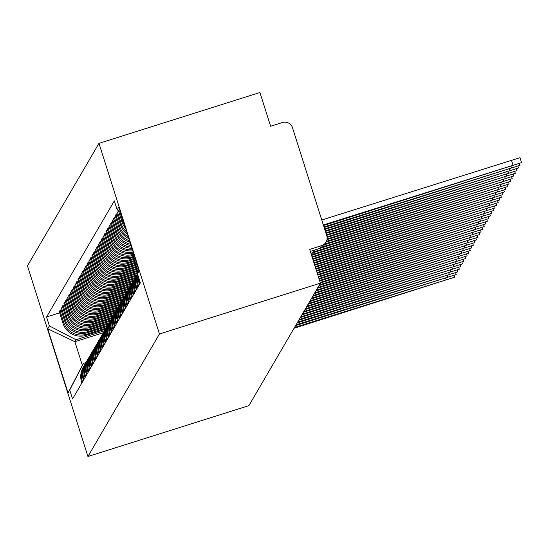 <?xml version="1.0" encoding="UTF-8"?>
<svg xmlns="http://www.w3.org/2000/svg" width="549" height="549" viewBox="0 0 549 549"><rect width="100%" height="100%" fill="white"/><g stroke="black" fill="none" stroke-linecap="round" stroke-linejoin="round"><path stroke-width="0.82" d="M320.403 283.154L309.698 249.411L321.522 245.678A8.002 7.995 30.3 0 0 326.73 235.638L292.5 127.732A8.002 7.995 30.3 0 0 282.454 122.516L270.63 126.249L259.924 92.507L98.978 143.351L27.45 265.846L87.929 456.494L159.45 333.998L320.403 283.154L248.875 405.649L87.929 456.494M98.978 143.351L159.45 333.998M124.575 225.021A18.412 18.392 -149.7 0 1 122.729 220.979L119.6 211.111M118.385 210.48L122.07 222.105A18.412 18.392 30.3 0 0 125.707 228.597M126.833 232.131A18.412 18.392 -149.7 0 1 121.171 223.642L117.486 212.017L116.827 213.142L120.519 224.767A18.412 18.392 30.3 0 0 127.519 234.293M140.098 283.291L139.803 282.364A18.412 18.392 -149.7 0 1 139.048 278.796M118.742 211.619L117.486 212.017M138.334 276.545A18.412 18.392 30.3 0 0 139.144 283.49L139.439 284.416M128.342 236.9A18.412 18.392 -149.7 0 1 119.62 226.305L115.928 214.68L115.269 215.805L118.961 227.437A18.412 18.392 30.3 0 0 128.891 238.63M138.54 285.954L138.245 285.027A18.412 18.392 -149.7 0 1 137.895 275.166M117.191 214.282L115.928 214.68M137.724 274.624A18.412 18.392 30.3 0 0 137.586 286.153L137.881 287.079M129.578 240.805A18.412 18.392 -149.7 0 1 118.062 228.967L114.377 217.342L113.718 218.468L117.404 230.1A18.412 18.392 30.3 0 0 130.051 242.281M136.982 288.616L136.694 287.69A18.412 18.392 -149.7 0 1 137.607 274.246M115.633 216.944L114.377 217.342M137.579 274.164A18.412 18.392 30.3 0 0 136.035 288.815L136.33 289.748M130.648 244.168A18.412 18.392 -149.7 0 1 116.512 231.637L112.82 220.005L112.161 221.13L115.853 232.762A18.412 18.392 30.3 0 0 131.06 245.465M135.431 291.286L135.136 290.352A18.412 18.392 -149.7 0 1 137.25 274.768M114.075 219.607L112.82 220.005M136.783 275.529L136.125 276.655A18.412 18.392 30.3 0 0 134.478 291.478L134.773 292.411M131.588 247.125A18.412 18.392 -149.7 0 1 114.954 234.299L111.262 222.668L110.603 223.793L114.295 235.425A18.412 18.392 30.3 0 0 131.952 248.278M133.874 293.948L133.579 293.015A18.412 18.392 -149.7 0 1 135.692 277.437M112.524 222.27L111.262 222.668M135.226 278.192L134.567 279.317A18.412 18.392 30.3 0 0 132.92 294.147L133.215 295.074M132.419 249.754A18.412 18.392 -149.7 0 1 113.396 236.962L109.711 225.33L109.052 226.463L112.737 238.088A18.412 18.392 30.3 0 0 132.748 250.776M132.323 296.611L132.028 295.678A18.412 18.392 -149.7 0 1 134.134 280.1M110.967 224.932L109.711 225.33M133.668 280.855L133.009 281.98A18.412 18.392 30.3 0 0 131.369 296.81L131.664 297.736M133.16 252.094A18.412 18.392 -149.7 0 1 111.845 239.625L108.153 227.993L107.494 229.125L111.186 240.75A18.412 18.392 30.3 0 0 133.448 252.993M130.765 299.274L130.47 298.347A18.412 18.392 -149.7 0 1 132.583 282.762M109.409 227.602L108.153 227.993M132.117 283.517L131.458 284.65A18.412 18.392 30.3 0 0 129.811 299.473L130.106 300.399M133.819 254.153L133.393 254.29A18.412 18.392 -149.7 0 1 110.287 242.287L106.595 230.662L105.943 231.788L109.628 243.413A18.412 18.392 30.3 0 0 132.734 255.415L134.08 254.99M129.207 301.936L128.912 301.01A18.412 18.392 -149.7 0 1 131.026 285.425M107.858 230.264L106.595 230.662M130.559 286.18L129.9 287.312A18.412 18.392 30.3 0 0 128.253 302.135L128.548 303.062M134.443 256.129L131.842 256.953A18.412 18.392 -149.7 0 1 108.729 244.95L105.044 233.325L104.385 234.45L108.071 246.082A18.412 18.392 30.3 0 0 131.184 258.078L134.711 256.966M127.656 304.599L127.361 303.672A18.412 18.392 -149.7 0 1 129.468 288.088M106.3 232.927L105.044 233.325M129.001 288.849L128.342 289.975A18.412 18.392 30.3 0 0 126.702 304.798L126.997 305.731M135.068 258.105L130.285 259.615A18.412 18.392 -149.7 0 1 107.179 247.62L103.487 235.988L102.828 237.113L106.52 248.745A18.412 18.392 30.3 0 0 129.626 260.741L135.335 258.936M126.098 307.262L125.803 306.335A18.412 18.392 -149.7 0 1 127.917 290.75M104.749 235.59L103.487 235.988M127.45 291.512L126.792 292.638A18.412 18.392 30.3 0 0 125.145 307.461L125.44 308.394M135.692 260.075L128.727 262.278A18.412 18.392 -149.7 0 1 105.621 250.282L101.936 238.65L101.277 239.776L104.962 251.408A18.412 18.392 30.3 0 0 128.068 263.403L135.96 260.912M124.541 309.931L124.246 308.998A18.412 18.392 -149.7 0 1 126.359 293.42M103.191 238.252L101.936 238.65M125.893 294.175L125.234 295.3A18.412 18.392 30.3 0 0 123.594 310.123L123.882 311.057M136.324 262.051L127.176 264.941A18.412 18.392 -149.7 0 1 104.063 252.945L100.378 241.313L99.719 242.438L103.411 254.07A18.412 18.392 30.3 0 0 126.517 266.066L136.584 262.889M122.99 312.594L122.695 311.66A18.412 18.392 -149.7 0 1 124.808 296.083M101.634 240.915L100.378 241.313M124.335 296.837L123.683 297.963A18.412 18.392 30.3 0 0 122.036 312.793L122.331 313.719M136.948 264.028L125.618 267.603A18.412 18.392 -149.7 0 1 102.512 255.608L98.82 243.976L98.161 245.108L101.853 256.733A18.412 18.392 30.3 0 0 124.959 268.736L137.216 264.865M121.432 315.256L121.137 314.33A18.412 18.392 -149.7 0 1 123.251 298.745M100.083 243.578L98.82 243.976M122.784 299.5L122.125 300.626A18.412 18.392 30.3 0 0 120.478 315.455L120.773 316.382M137.573 266.004L124.06 270.266A18.412 18.392 -149.7 0 1 100.954 258.27L97.269 246.645L96.61 247.771L100.295 259.396A18.412 18.392 30.3 0 0 123.408 271.398L137.84 266.835M119.874 317.919L119.579 316.993A18.412 18.392 -149.7 0 1 121.693 301.408M98.525 246.247L97.269 246.645M121.226 302.163L120.567 303.295A18.412 18.392 30.3 0 0 118.927 318.118L119.222 319.044M138.204 267.974L122.509 272.935A18.412 18.392 -149.7 0 1 99.403 260.933L95.711 249.308L95.052 250.433L98.745 262.065A18.412 18.392 30.3 0 0 121.851 274.061L138.465 268.811M118.323 320.582L118.028 319.655A18.412 18.392 -149.7 0 1 120.142 304.071M96.967 248.91L95.711 249.308M119.675 304.832L119.016 305.958A18.412 18.392 30.3 0 0 117.369 320.781L117.664 321.707M138.828 269.95L120.952 275.598A18.412 18.392 -149.7 0 1 97.846 263.595L94.153 251.97L93.495 253.096L97.187 264.728A18.412 18.392 30.3 0 0 120.293 276.723L139.089 270.787M116.765 323.244L116.47 322.318A18.412 18.392 -149.7 0 1 118.584 306.733M95.416 251.572L94.153 251.97M118.117 307.495L117.459 308.62A18.412 18.392 30.3 0 0 115.812 323.443L116.107 324.377M138.348 272.277L119.401 278.261A18.412 18.392 -149.7 0 1 96.288 266.265L92.603 254.633L91.944 255.759L95.629 267.39A18.412 18.392 30.3 0 0 118.742 279.386L137.778 273.375M115.208 325.914L114.919 324.981A18.412 18.392 -149.7 0 1 117.026 309.396M93.858 254.235L92.603 254.633M116.56 310.158L115.901 311.283A18.412 18.392 30.3 0 0 114.261 326.106L114.556 327.039M137.229 274.802L117.843 280.923A18.412 18.392 -149.7 0 1 94.737 268.928L91.045 257.296L90.386 258.421L94.078 270.053A18.412 18.392 30.3 0 0 117.184 282.049L136.543 275.934M113.657 328.577L113.362 327.643A18.412 18.392 -149.7 0 1 115.475 312.065M92.301 256.898L91.045 257.296M115.009 312.82L114.35 313.946A18.412 18.392 30.3 0 0 112.703 328.776L112.998 329.702M135.672 277.465L116.285 283.586A18.412 18.392 -149.7 0 1 93.179 271.59L89.487 259.958L88.835 261.091L92.52 272.716A18.412 18.392 30.3 0 0 115.626 284.711L134.985 278.597M112.099 331.239L111.804 330.306A18.412 18.392 -149.7 0 1 113.918 314.728M90.75 259.56L89.487 259.958M113.451 315.483L112.792 316.608A18.412 18.392 30.3 0 0 111.145 331.438L111.44 332.365M134.121 280.127L114.734 286.249A18.412 18.392 -149.7 0 1 91.621 274.253L87.936 262.621L87.277 263.753L90.962 275.378A18.412 18.392 30.3 0 0 114.075 287.381L133.434 281.266M110.548 333.902L110.253 332.975A18.412 18.392 -149.7 0 1 112.36 317.391M89.192 262.23L87.936 262.621M111.893 318.146L111.234 319.278A18.412 18.392 30.3 0 0 109.594 334.101L109.889 335.027M132.563 282.79L113.176 288.918A18.412 18.392 -149.7 0 1 90.07 276.916L86.378 265.291L85.719 266.416L89.412 278.041A18.412 18.392 30.3 0 0 112.518 290.044L131.877 283.929M108.99 336.564L108.695 335.638A18.412 18.392 -149.7 0 1 110.809 320.053L91.402 326.209A18.412 18.392 -149.7 0 1 68.296 314.206L64.604 302.581L63.945 303.707L67.637 315.339A18.412 18.392 30.3 0 0 90.743 327.334L110.102 321.22M87.641 264.892L86.378 265.291M110.342 320.808L109.683 321.94A18.412 18.392 30.3 0 0 108.036 336.763L108.331 337.69M131.005 285.453L111.619 291.581A18.412 18.392 -149.7 0 1 88.513 279.578L84.82 267.953L84.169 269.079L87.854 280.711A18.412 18.392 30.3 0 0 110.96 292.706L130.319 286.592M107.432 339.227L107.137 338.301A18.412 18.392 -149.7 0 1 109.251 322.716M86.083 267.555L84.82 267.953M108.784 323.478L108.126 324.603A18.412 18.392 30.3 0 0 106.479 339.426L106.774 340.353M129.454 288.115L110.068 294.243A18.412 18.392 -149.7 0 1 86.955 282.248L83.27 270.616L82.611 271.741L86.303 283.373A18.412 18.392 30.3 0 0 109.409 295.369L128.768 289.254M105.882 341.89L105.586 340.963A18.412 18.392 -149.7 0 1 107.7 325.379M84.525 270.218L83.27 270.616M107.227 326.14L106.575 327.266A18.412 18.392 30.3 0 0 104.928 342.089L105.223 343.022M127.896 290.785L108.51 296.906A18.412 18.392 -149.7 0 1 85.404 284.91L81.712 273.278L81.053 274.404L84.745 286.036A18.412 18.392 30.3 0 0 107.851 298.032L127.21 291.917M104.324 344.559L104.029 343.626A18.412 18.392 -149.7 0 1 106.142 328.048L86.735 334.197A18.412 18.392 -149.7 0 1 63.629 322.201L59.937 310.569L59.278 311.695L62.97 323.327A18.412 18.392 30.3 0 0 86.076 335.322L105.435 329.208M82.974 272.88L81.712 273.278M105.676 328.803L105.017 329.928A18.412 18.392 30.3 0 0 103.37 344.751L103.665 345.685M126.339 293.447L106.952 299.569A18.412 18.392 -149.7 0 1 83.846 287.573L80.161 275.941L79.502 277.067L83.187 288.699A18.412 18.392 30.3 0 0 106.3 300.694L125.652 294.58M102.766 347.222L102.471 346.289A18.412 18.392 -149.7 0 1 104.585 330.711M81.417 275.543L80.161 275.941M104.118 331.466L103.459 332.591A18.412 18.392 30.3 0 0 101.819 347.421L102.107 348.347M124.788 296.11L105.401 302.231A18.412 18.392 -149.7 0 1 82.288 290.236L78.603 278.604L77.944 279.736L81.636 291.361A18.412 18.392 30.3 0 0 104.742 303.364L124.101 297.242M101.215 349.885L100.92 348.958A18.412 18.392 -149.7 0 1 103.034 333.373M79.859 278.206L78.603 278.604M102.567 334.128L101.908 335.254A18.412 18.392 30.3 0 0 100.261 350.084L100.556 351.01M123.23 298.773L103.843 304.894A18.412 18.392 -149.7 0 1 80.737 292.898L77.045 281.273L76.386 282.399L80.079 294.024A18.412 18.392 30.3 0 0 103.185 306.026L122.544 299.912M99.657 352.547L99.362 351.621A18.412 18.392 -149.7 0 1 101.476 336.036M78.308 280.875L77.045 281.273M101.009 336.791L100.35 337.923A18.412 18.392 30.3 0 0 98.703 352.746L98.998 353.673M121.679 301.435L102.292 307.564A18.412 18.392 -149.7 0 1 79.18 295.561L75.494 283.936L74.836 285.061L78.521 296.693A18.412 18.392 30.3 0 0 101.634 308.689L120.993 302.574M98.099 355.21L97.811 354.283A18.412 18.392 -149.7 0 1 99.918 338.699M76.75 283.538L75.494 283.936M99.451 339.46L98.793 340.586A18.412 18.392 30.3 0 0 97.152 355.409L97.448 356.335M120.121 304.098L100.735 310.226A18.412 18.392 -149.7 0 1 77.629 298.224L73.937 286.599L73.278 287.724L76.97 299.356A18.412 18.392 30.3 0 0 100.076 311.352L119.435 305.237M96.549 357.873L96.253 356.946A18.412 18.392 -149.7 0 1 98.367 341.361M75.192 286.201L73.937 286.599M97.9 342.123L97.242 343.249A18.412 18.392 30.3 0 0 95.595 358.072L95.89 359.005M118.563 306.767L99.177 312.889A18.412 18.392 -149.7 0 1 76.071 300.893L72.379 289.261L71.72 290.387L75.412 302.019A18.412 18.392 30.3 0 0 98.518 314.014L117.877 307.9M94.991 360.535L94.696 359.609A18.412 18.392 -149.7 0 1 96.809 344.024M73.641 288.863L72.379 289.261M96.343 344.786L95.684 345.911A18.412 18.392 30.3 0 0 94.037 360.734L94.332 361.667M117.012 309.43L97.626 315.551A18.412 18.392 -149.7 0 1 74.513 303.556L70.828 291.924L70.169 293.049L73.854 304.681A18.412 18.392 30.3 0 0 96.967 316.677L116.326 310.562M93.44 363.205L93.145 362.271A18.412 18.392 -149.7 0 1 95.252 346.694M72.084 291.526L70.828 291.924M94.785 347.448L94.126 348.574A18.412 18.392 30.3 0 0 92.486 363.404L92.781 364.33M115.455 312.093L96.068 318.214A18.412 18.392 -149.7 0 1 72.962 306.218L69.27 294.587L68.611 295.712L72.303 307.344A18.412 18.392 30.3 0 0 95.409 319.34L114.768 313.225M91.882 365.867L91.587 364.934A18.412 18.392 -149.7 0 1 93.701 349.356M70.526 294.189L69.27 294.587M93.234 350.111L92.575 351.236A18.412 18.392 30.3 0 0 90.928 366.066L91.223 366.993M113.897 314.755L94.51 320.877A18.412 18.392 -149.7 0 1 71.404 308.881L67.712 297.249L67.06 298.382L70.746 310.007A18.412 18.392 30.3 0 0 93.852 322.009L113.211 315.895M90.324 368.53L90.029 367.604A18.412 18.392 -149.7 0 1 92.143 352.019M68.975 296.851L67.712 297.249M91.676 352.774L91.017 353.899A18.412 18.392 30.3 0 0 89.37 368.729L89.665 369.655M112.346 317.418L92.959 323.546A18.412 18.392 -149.7 0 1 69.847 311.544L66.161 299.919L65.503 301.044L69.188 312.669A18.412 18.392 30.3 0 0 92.301 324.672L111.66 318.557M88.773 371.193L88.478 370.266A18.412 18.392 -149.7 0 1 90.585 354.681M67.417 299.521L66.161 299.919M90.118 355.436L89.466 356.569A18.412 18.392 30.3 0 0 87.819 371.392L88.115 372.318M87.216 373.855L86.92 372.929A18.412 18.392 -149.7 0 1 89.034 357.344M65.866 302.183L64.604 302.581M88.567 358.106L87.909 359.231A18.412 18.392 30.3 0 0 86.262 374.054L86.557 374.981M109.23 322.743L89.844 328.872A18.412 18.392 -149.7 0 1 66.738 316.876L63.053 305.244L62.394 306.369L66.079 318.001A18.412 18.392 30.3 0 0 89.192 329.997L108.544 323.883M85.658 376.518L85.363 375.591A18.412 18.392 -149.7 0 1 87.476 360.007M64.308 304.846L63.053 305.244M87.01 360.768L86.351 361.894A18.412 18.392 30.3 0 0 84.711 376.717L84.999 377.65M107.679 325.413L88.293 331.534A18.412 18.392 -149.7 0 1 65.18 319.539L61.495 307.907L60.836 309.032L64.528 320.664A18.412 18.392 30.3 0 0 87.634 332.66L106.993 326.545M84.107 379.187L83.812 378.254A18.412 18.392 -149.7 0 1 85.925 362.669M62.751 307.509L61.495 307.907M85.452 363.431L84.8 364.557A18.412 18.392 30.3 0 0 83.153 379.38L83.448 380.313M82.549 381.85L82.254 380.917A18.412 18.392 -149.7 0 1 84.368 365.339M61.2 310.171L59.937 310.569M83.901 366.094L83.242 367.219A18.412 18.392 30.3 0 0 81.595 382.049L81.89 382.976M120.272 211.461L117.177 209.855L118.852 206.987L139.172 271.041L137.497 273.91L139.103 270.822M103.39 332.708L74.884 341.718L82.377 365.36L83.523 363.39L69.723 389.989L72.564 398.945L140.338 282.872L137.497 273.91M69.723 389.989L68.049 392.858L47.729 328.796L49.403 325.928L76.03 339.756L74.884 341.718L47.729 328.796M117.177 209.855L114.336 200.893L46.562 316.972L49.403 325.928M104.564 330.738L76.03 339.756M83.523 363.39L85.946 362.628M59.642 312.834L46.562 316.972M82.377 365.36L68.049 392.858M321.762 219.998L519.978 157.693L521.55 162.648L323.34 224.953M323.519 225.536L521.55 162.648M324.15 227.512L519.992 165.311L323.965 226.929M324.775 229.482L518.441 167.98L324.589 228.906M325.399 231.458L516.884 170.643L325.214 230.875M326.031 233.435L515.326 173.306L325.845 232.851M326.655 235.411L513.775 175.968L326.47 234.828M327.08 237.449L512.217 178.631L327.005 236.832M326.936 239.666L510.666 181.294L327.046 238.987M325.982 242.136L509.108 183.963L326.381 241.368M324.425 244.799L507.551 186.626L324.884 244.017M315.243 249.877L506 189.288L322.599 246.913M313.685 252.54L504.442 191.951L314.09 251.771M312.134 255.203L502.884 194.614L312.539 254.434M312.216 257.351L501.333 197.276L312.031 256.767M312.841 259.32L499.775 199.939L312.656 258.744M313.465 261.297L498.218 202.608L313.28 260.713M314.09 263.273L496.667 205.271L313.911 262.69M314.721 265.249L495.109 207.934L314.536 264.666M315.346 267.219L493.551 210.596L315.16 266.642M315.97 269.195L492 213.259L315.785 268.612M316.601 271.172L490.442 215.922L316.416 270.588M317.226 273.148L488.891 218.591L317.041 272.565M317.85 275.118L487.334 221.254L317.665 274.534M318.475 277.094L485.776 223.917L318.29 276.511M319.106 279.07L484.225 226.579L318.921 278.487M319.731 281.047L482.667 229.242L319.545 280.464M320.355 283.016L481.109 231.904L320.17 282.433M318.955 285.631L479.558 234.567L319.408 284.849M317.397 288.3L478.001 237.237L317.857 287.511M315.84 290.963L476.443 239.899L316.299 290.174M314.289 293.626L474.892 242.562L314.749 292.837M312.731 296.288L473.334 245.225L313.191 295.506M311.173 298.951L471.783 247.887L311.633 298.169M309.622 301.614L470.225 250.55L310.082 300.831M308.064 304.276L468.668 253.213L308.524 303.494M306.514 306.946L467.117 255.882L306.966 306.157M304.956 309.609L465.559 258.545L305.416 308.819M303.398 312.271L464.001 261.207L303.858 311.482M301.847 314.934L462.45 263.87L302.3 314.152M300.289 317.596L460.892 266.533L300.749 316.814M298.731 320.259L459.335 269.195L299.191 319.477M297.181 322.929L457.784 271.865L297.633 322.139M295.623 325.591L456.226 274.527L296.083 324.802M294.065 328.254L454.668 277.19L294.525 327.465M310.501 251.95L310.343 251.367M86.076 335.322L86.735 334.197M87.634 332.66L88.293 331.534M89.192 329.997L89.844 328.872M90.743 327.334L91.402 326.209M92.301 324.672L92.959 323.546M93.852 322.009L94.51 320.877M95.409 319.34L96.068 318.214M96.967 316.677L97.626 315.551M98.518 314.014L99.177 312.889M100.076 311.352L100.735 310.226M101.634 308.689L102.292 307.564M103.185 306.026L103.843 304.894M104.742 303.364L105.401 302.231M106.3 300.694L106.952 299.569M107.851 298.032L108.51 296.906M109.409 295.369L110.068 294.243M110.96 292.706L111.619 291.581M112.518 290.044L113.176 288.918M114.075 287.381L114.734 286.249M115.626 284.711L116.285 283.586M117.184 282.049L117.843 280.923M118.742 279.386L119.401 278.261M120.293 276.723L120.952 275.598M121.851 274.061L122.509 272.935M123.408 271.398L124.06 270.266M124.959 268.736L125.618 267.603M126.517 266.066L127.176 264.941M128.068 263.403L128.727 262.278M129.626 260.741L130.285 259.615M131.184 258.078L131.842 256.953M132.734 255.415L133.393 254.29M83.153 379.38L83.812 378.254M84.711 376.717L85.363 375.591M86.262 374.054L86.92 372.929M87.819 371.392L88.478 370.266M89.37 368.729L90.029 367.604M90.928 366.066L91.587 364.934M92.486 363.404L93.145 362.271M94.037 360.734L94.696 359.609M95.595 358.072L96.253 356.946M97.152 355.409L97.811 354.283M98.703 352.746L99.362 351.621M100.261 350.084L100.92 348.958M101.819 347.421L102.471 346.289M103.37 344.751L104.029 343.626M104.928 342.089L105.586 340.963M106.479 339.426L107.137 338.301M108.036 336.763L108.695 335.638M109.594 334.101L110.253 332.975M111.145 331.438L111.804 330.306M112.703 328.776L113.362 327.643M114.261 326.106L114.919 324.981M115.812 323.443L116.47 322.318M117.369 320.781L118.028 319.655M118.927 318.118L119.579 316.993M120.478 315.455L121.137 314.33M122.036 312.793L122.695 311.66M123.594 310.123L124.246 308.998M125.145 307.461L125.803 306.335M126.702 304.798L127.361 303.672M128.253 302.135L128.912 301.01M129.811 299.473L130.47 298.347M131.369 296.81L132.028 295.678M132.92 294.147L133.579 293.015M134.478 291.478L135.136 290.352M136.035 288.815L136.694 287.69M137.586 286.153L138.245 285.027M139.144 283.49L139.803 282.364M81.595 382.049L82.254 380.917M64.528 320.664L65.18 319.539M66.079 318.001L66.738 316.876M67.637 315.339L68.296 314.206M69.188 312.669L69.847 311.544M70.746 310.007L71.404 308.881M72.303 307.344L72.962 306.218M73.854 304.681L74.513 303.556M75.412 302.019L76.071 300.893M76.97 299.356L77.629 298.224M78.521 296.693L79.18 295.561M80.079 294.024L80.737 292.898M81.636 291.361L82.288 290.236M83.187 288.699L83.846 287.573M84.745 286.036L85.404 284.91M86.303 283.373L86.955 282.248M87.854 280.711L88.513 279.578M89.412 278.041L90.07 276.916M90.962 275.378L91.621 274.253M92.52 272.716L93.179 271.59M94.078 270.053L94.737 268.928M95.629 267.39L96.288 266.265M97.187 264.728L97.846 263.595M98.745 262.065L99.403 260.933M100.295 259.396L100.954 258.27M101.853 256.733L102.512 255.608M103.411 254.07L104.063 252.945M104.962 251.408L105.621 250.282M106.52 248.745L107.179 247.62M108.071 246.082L108.729 244.95M109.628 243.413L110.287 242.287M111.186 240.75L111.845 239.625M112.737 238.088L113.396 236.962M114.295 235.425L114.954 234.299M115.853 232.762L116.512 231.637M117.404 230.1L118.062 228.967M118.961 227.437L119.62 226.305M120.519 224.767L121.171 223.642M122.07 222.105L122.729 220.979M62.97 323.327L63.629 322.201M326.01 242.088L324.466 244.73A8.002 7.995 -149.7 0 1 319.971 248.32L310.322 251.38L319.964 248.326L321.522 245.678M513.006 165.043L511.435 160.082M511.448 167.706L511.009 166.313M509.897 170.368L509.451 168.975M508.34 173.031L507.9 171.638M506.782 175.694L506.343 174.301M505.231 178.356L504.785 176.97M503.673 181.026L503.234 179.633M502.115 183.689L501.676 182.295M500.564 186.351L500.118 184.958M499.007 189.014L498.567 187.621M497.449 191.676L497.01 190.283M495.898 194.339L495.452 192.946M494.34 197.009L493.901 195.616M492.782 199.671L492.343 198.278M491.231 202.334L490.785 200.941M489.674 204.997L489.234 203.604M488.123 207.659L487.677 206.266M486.565 210.322L486.126 208.929M485.007 212.985L484.568 211.598M483.456 215.654L483.01 214.261M481.898 218.317L481.459 216.924M480.341 220.979L479.901 219.586M478.79 223.642L478.344 222.249M477.232 226.305L476.793 224.912M475.674 228.967L475.235 227.574M474.123 231.637L473.677 230.244M472.565 234.299L472.126 232.906M471.015 236.962L470.568 235.569M469.457 239.625L469.018 238.232M467.899 242.287L467.46 240.894M466.348 244.95L465.902 243.557M464.79 247.613L464.351 246.227M463.232 250.282L462.793 248.889M461.682 252.945L461.235 251.552M460.124 255.608L459.685 254.214M458.566 258.27L458.127 256.877M457.015 260.933L456.569 259.54M455.457 263.595L455.018 262.202M453.899 266.258L453.46 264.872M452.349 268.928L451.902 267.535M450.791 271.59L450.352 270.197M449.24 274.253L448.794 272.86M447.682 276.916L447.243 275.523M446.124 279.578L445.685 278.185M310.947 253.35A8.002 8.002 0 0 0 315.284 249.809M311.455 254.956A8.002 8.002 0 0 0 314.378 251.065M311.729 255.813A8.002 8.002 0 0 0 312.82 253.727M319.964 248.326A8.002 8.002 0 0 0 324.466 244.73M519.992 165.311L519.429 163.533M518.441 167.98L517.872 166.196M516.884 170.643L516.321 168.859M515.326 173.306L514.763 171.528M513.775 175.968L513.212 174.191M512.217 178.631L511.654 176.853M510.666 181.294L510.096 179.516M509.108 183.963L508.546 182.179M507.551 186.626L506.988 184.841M506 189.288L505.43 187.504M504.442 191.951L503.879 190.174M502.884 194.614L502.321 192.836M501.333 197.276L500.763 195.499M499.775 199.939L499.213 198.162M498.218 202.608L497.655 200.824M496.667 205.271L496.097 203.487M495.109 207.934L494.546 206.156M493.551 210.596L492.988 208.819M492 213.259L491.437 211.482M490.442 215.922L489.88 214.144M488.891 218.591L488.322 216.807M487.334 221.254L486.771 219.47M485.776 223.917L485.213 222.132M484.225 226.579L483.655 224.802M482.667 229.242L482.104 227.464M481.109 231.904L480.547 230.127M479.558 234.567L478.989 232.79M478.001 237.237L477.438 235.452M476.443 239.899L475.88 238.115M474.892 242.562L474.329 240.785M473.334 245.225L472.771 243.447M471.783 247.887L471.214 246.11M470.225 250.55L469.663 248.772M468.668 253.213L468.105 251.435M467.117 255.882L466.547 254.098M465.559 258.545L464.996 256.76M464.001 261.207L463.438 259.43M462.45 263.87L461.881 262.093M460.892 266.533L460.33 264.755M459.335 269.195L458.772 267.418M457.784 271.865L457.214 270.081M456.226 274.527L455.663 272.743M454.668 277.19L454.105 275.406"/></g></svg>
